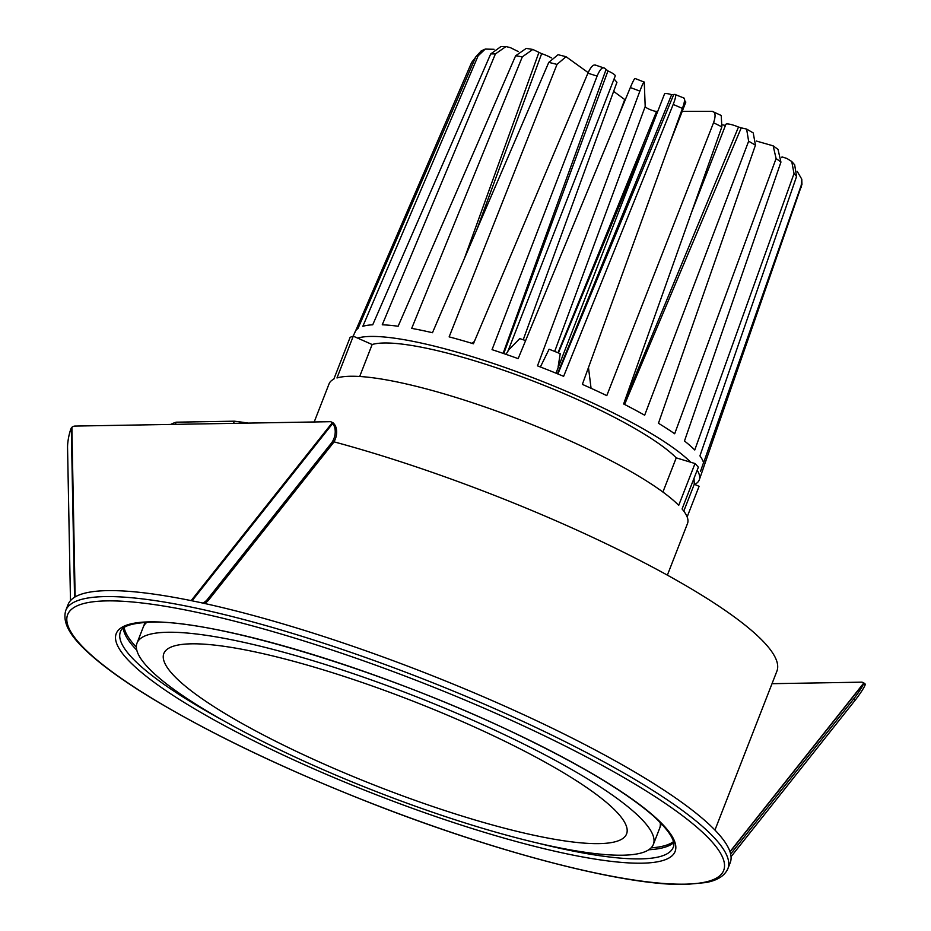 <?xml version="1.0" encoding="UTF-8"?>
<svg xmlns="http://www.w3.org/2000/svg" width="931" height="931" viewBox="0 0 931 931"><rect width="100%" height="100%" fill="white"/><g stroke="black" fill="none" stroke-linecap="round" stroke-linejoin="round"><path stroke-width="1.4" d="M136.787 650.152A296.663 55.104 21.3 0 1 123.264 628.169M673.59 842.73A296.663 55.104 21.3 0 1 648.756 849.759M714.95 830.056L776.908 671.135A329.26 61.155 -158.7 0 0 641.831 561.498A329.26 61.155 -158.7 0 0 333.961 441.829M248.286 423.105A329.26 61.155 -158.7 0 0 234.344 421.184L176.168 422.185A329.26 61.155 -158.7 0 0 170.71 424.431M65.764 610.468L68.091 604.498A355.339 66.008 21.3 0 1 107.519 590.626A355.339 66.008 21.3 0 1 492.522 700.74A355.339 66.008 21.3 0 1 730.23 862.665L727.902 868.623A355.339 66.008 -158.7 0 0 490.195 706.699A355.339 66.008 -158.7 0 0 105.203 596.596A355.339 66.008 -158.7 0 0 65.764 610.468C61.05 626.551 77.11 643.251 94.648 658.322C109.346 670.774 128.687 684.285 152.684 698.844C212.082 734.524 284.874 769.309 371.085 803.197C497.585 852.866 625.818 886.091 685.844 884.45L705.838 882.565C717.336 880.482 724.69 875.838 727.902 868.623M234.344 421.184L233.506 423.349M176.168 422.185L175.331 424.35M651.083 847.873A296.663 55.104 -158.7 0 0 673.381 841.682M124.137 627.541A296.663 55.104 -158.7 0 0 136.357 647.185M661.022 823.248A277.101 51.473 21.3 0 1 660.358 826.484A277.101 51.473 21.3 0 1 659.963 827.356M143.711 626.074A277.101 51.473 21.3 0 1 144.014 625.167A277.101 51.473 21.3 0 1 145.702 622.339M730.649 854.053L853.774 698.832A13.046 1.385 -54.5 0 0 863.654 683.482L863.561 683.284A13.046 5.295 -63.9 0 0 862.595 682.388L864.201 683.179A13.046 5.295 116.1 0 1 865.167 684.076L865.236 684.611A13.046 1.385 125.5 0 1 855.356 699.961L731.394 856.241A13.046 1.385 125.5 0 1 731.056 856.671M772.008 683.691L861.512 682.167A13.046 5.295 -63.9 0 1 862.595 682.388M865.236 684.611L863.654 683.482L730.055 851.9M865.167 684.076L863.561 683.284L729.985 851.679M202.504 603.02A13.046 8.565 -76.3 0 0 207.427 599.401L331.389 443.121A13.046 8.565 -76.3 0 0 332.658 423.547L332.192 422.825A13.046 5.295 -63.9 0 0 331.227 421.929A13.046 5.295 -63.9 0 0 330.144 421.696L74.841 426.072A13.046 5.295 -63.9 0 0 71.885 427.282L71.303 428.016A13.046 2.444 -79.8 0 0 67.556 447.636L70.477 600.623M331.227 421.929L332.833 422.721A13.046 5.295 116.1 0 1 333.798 423.605L332.658 423.547L192.042 600.809M333.798 423.605L332.192 422.825L191.158 600.623M334.089 423.896A13.046 8.565 103.7 0 1 332.821 443.47L331.389 443.121M332.821 443.47L208.858 599.75A13.046 8.565 103.7 0 1 204.005 603.346M146.958 622.269A277.101 51.473 21.3 0 0 143.316 626.947L137.032 643.065A277.101 51.473 21.3 0 0 397.339 799.624A277.101 51.473 -158.7 0 0 653.376 844.382L659.66 828.264A277.101 51.473 -158.7 0 0 660.149 822.352M653.376 844.382A277.101 51.473 -158.7 0 0 393.068 687.834A277.101 51.473 21.3 0 0 137.032 643.065M397.118 793.817A248.333 46.131 21.3 0 1 166.591 649.745A248.333 46.131 21.3 0 1 393.289 693.63A248.333 46.131 -158.7 0 1 627.11 829.288A248.333 46.131 -158.7 0 1 397.118 793.817M694.654 484.423A187.457 34.819 -158.7 0 0 699.321 479.733A187.457 34.819 -158.7 0 0 699.693 477.114A187.457 34.819 -158.7 0 0 697.191 470.19M690.686 462.23A187.457 34.819 -158.7 0 0 523.152 374.041A187.457 34.819 -158.7 0 0 357.62 338.093M703.487 462.8L700.508 471.365M801.963 184.315L703.731 467.001A186.991 34.738 21.3 0 1 703.557 467.63L699.321 479.733M801.952 184.478L801.777 179.194L801.23 185.316L703.58 462.823A186.991 34.738 21.3 0 0 699.926 455.899L796.575 176.494L794.655 164.81M475.473 57.489L471.621 62.47L354.769 332.821M555.982 373.18L664.501 93.984A11.405 2.118 21.3 0 1 671.623 94.671L674.824 94.392C676.36 94.229 675.825 97.592 673.194 104.458L563.639 376.333A186.991 34.738 21.3 0 0 537.49 365.86L639.876 91.11C642.506 84.232 643.961 81.241 644.264 82.137L645.195 106.518A6.517 1.21 -158.7 0 0 649.757 109.462A6.517 1.21 -158.7 0 0 656.588 111.406L657.717 111.406M540.376 366.977L549.104 349.218A120.623 22.402 21.3 0 1 560.218 353.675L558.135 366.802M588.473 367.547L591.057 388.274M471.749 343.271L474.333 341.572M508.058 350.603L519.731 338.593A120.623 22.402 21.3 0 1 525.619 340.583M507.814 351.511L505.894 354.315M721.222 115.491L721.851 126.872L623.63 403.961A186.991 34.738 21.3 0 1 644.659 415.226L748.64 141.209L746.615 129.072L753.226 132.924L755.448 145.178L658.45 423.268A186.991 34.738 21.3 0 1 674.672 433.765L776.093 158.538L773.161 145.841L756.356 141.035M773.172 145.841L778.025 149.414L780.934 162.11L684.483 440.991A186.991 34.738 21.3 0 1 694.759 449.999L794.027 173.585L791.734 161.482L786.846 158.433L782.028 156.908L781.726 157.665M682.214 111.371L712.215 111.336C715.497 111.976 715.939 115.781 713.542 122.752L606.791 395.628A186.991 34.738 21.3 0 0 582.364 384.375L682.435 108.427C684.82 101.456 685.228 98.034 683.668 98.186M613.634 91.366L624.724 99.536A6.517 1.21 -158.7 0 0 625.236 99.885M551.42 57.943A11.405 2.118 21.3 0 0 541.656 53.661L532.811 49.448L522.314 56.849L411.688 328.387A186.991 34.738 21.3 0 1 432.473 332.716L548.778 62.365L558.076 54.708L566.025 56.686L588.159 72.606M494.082 49.296L485.226 49.087L478.115 55.848L362.846 326.292A186.991 34.738 21.3 0 1 372.726 324.791L490.707 53.94L500.936 46.562L505.975 46.55L510.397 47.656L518.346 51.589M721.316 115.525L712.215 111.336M566.025 56.686L557.006 64.414L449.138 336.871A186.991 34.738 21.3 0 1 473.402 343.772L587.903 73.2C590.999 66.485 593.652 63.902 595.84 65.449M507.756 351.662L615.24 75.981A11.405 2.118 21.3 0 0 607.955 70.942L604.638 68.231C602.473 66.695 599.96 69.313 597.097 76.098L492.045 349.649A186.991 34.738 21.3 0 1 518.148 358.644L630.334 87.549C633.208 80.776 634.802 77.832 635.128 78.739M505.975 46.55L495.408 53.928L382.257 324.779A186.991 34.738 21.3 0 1 398.131 326.246L515.623 55.79L526.213 48.4L532.811 49.448M353.21 336.196L355.118 331.773A186.991 34.738 21.3 0 1 357.993 328.457L475.729 56.919L481.292 50.844M647.22 138.323L558.402 352.93M557.902 373.959L673.567 94.95M684.134 98.127L674.824 94.392M557.448 373.773L671.623 94.671M684.553 100.583A11.405 2.118 21.3 0 1 685.763 102.27L670.017 142.676M746.615 129.072L741.239 127.861L624.596 404.461M691.43 212.699L725.866 124.358A11.405 2.118 21.3 0 1 738.492 127.023L741.239 127.861M623.665 403.984L738.492 127.023M722.468 124.894L725.47 125.371M644.264 82.137L635.047 78.46M801.777 179.194L797.262 171.432M541.656 53.661L476.8 229.654M538.909 52.45L464.464 258.329M604.638 68.231L595.165 64.972M607.955 70.942L503.752 353.582M614.064 79.007L616.939 82.289L523.222 339.768M605.976 69.755L503.124 353.361M687.148 516.938L699.088 486.308L694.27 484.248L694.037 478.278M667.376 575.149L687.509 523.501A192.345 35.727 -158.7 0 0 682.074 508.978L698.355 467.187A192.345 35.727 -158.7 0 0 695.015 463.545L676.243 457.854L662.907 492.045M695.015 463.545L678.722 505.335A192.345 35.727 -158.7 0 0 506.825 414.83A192.345 35.727 -158.7 0 0 336.975 377.963L353.268 336.172L372.144 344.517A171.153 31.794 21.3 0 1 523.28 377.323A171.153 31.794 21.3 0 1 676.243 457.854M353.268 336.172A192.345 35.727 -158.7 0 0 350.103 337.394L333.81 379.173A192.345 35.727 -158.7 0 0 329.097 383.77L314.201 421.976M372.144 344.517L359.68 376.485M694.27 484.248L683.785 511.131M684.634 884.171A352.081 65.403 -158.7 0 0 552.746 739.842A352.081 65.403 -158.7 0 0 106.704 600.891A352.081 65.403 -158.7 0 0 238.592 745.219A352.081 65.403 -158.7 0 0 684.634 884.171M149.519 621.873A299.922 55.709 21.3 0 1 529.471 740.238A299.922 55.709 21.3 0 1 641.82 863.188A299.922 55.709 21.3 0 1 261.867 744.823A299.922 55.709 21.3 0 1 149.519 621.873M223.777 720.815A296.663 55.104 21.3 0 1 120.436 631.788C121.88 626.202 131.981 622.99 150.741 622.152C215.55 619.452 387.54 671.821 515.832 733.733C579.966 764.467 625.911 791.978 653.667 816.231C676.22 837.085 674.498 844.801 673.229 847.315A296.663 55.104 21.3 0 1 640.307 858.894A296.663 55.104 21.3 0 1 536.896 842.892M853.774 698.832L855.356 699.961M71.885 427.282L75.132 596.911M71.303 428.016L74.55 597.26M208.858 599.75L207.427 599.401M801.23 185.316A176.506 32.783 21.3 0 1 801.312 187.375M776.093 158.538A176.506 32.783 21.3 0 1 780.934 162.11M713.542 122.752A176.506 32.783 21.3 0 1 721.851 126.872M673.194 104.458A176.506 32.783 21.3 0 1 682.435 108.427M630.334 87.549A176.506 32.783 21.3 0 1 639.876 91.11M587.903 73.2A176.506 32.783 21.3 0 1 597.097 76.098M548.778 62.365A176.506 32.783 21.3 0 1 557.006 64.414M515.623 55.79A176.506 32.783 21.3 0 1 522.314 56.849M490.707 53.94A176.506 32.783 21.3 0 1 495.408 53.928M475.729 56.919A176.506 32.783 21.3 0 1 478.115 55.848M794.027 173.585A176.506 32.783 21.3 0 1 796.575 176.494M748.64 141.209A176.506 32.783 21.3 0 1 755.448 145.178M618.719 115.63L624.724 99.536M554.678 351.429L645.195 106.518M557.995 352.768L656.588 111.406M660.358 826.484L661.452 823.691M144.014 625.167L145.096 622.374M791.734 161.482L794.748 164.927M481.106 50.949L485.226 49.087"/></g></svg>
